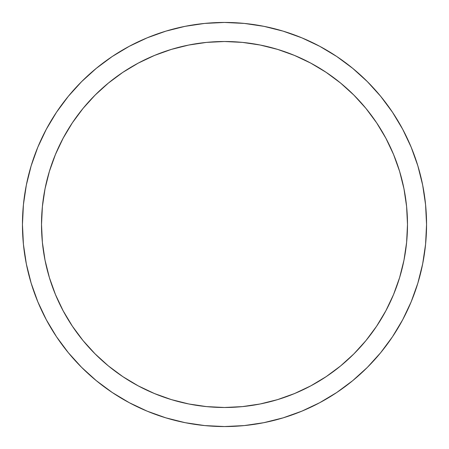 <?xml version="1.0" encoding="UTF-8"?>
<svg xmlns="http://www.w3.org/2000/svg" width="449" height="449" viewBox="0 0 449 449"><rect width="100%" height="100%" fill="white"/><g stroke="black" fill="none" stroke-linecap="round" stroke-linejoin="round"><path stroke-width="0.67" d="M22.45 224.5A202.05 202.05 0 0 1 224.5 22.45A202.05 202.05 0 0 1 426.55 224.5L425.579 204.693L422.666 185.083L417.851 165.849L411.172 147.177L402.691 129.256L392.499 112.244L380.685 96.322L367.372 81.628L352.678 68.315L336.756 56.501L319.744 46.309L301.823 37.828L283.151 31.149L263.917 26.334L244.307 23.421L224.5 22.45L204.693 23.421L185.083 26.334L165.849 31.149L147.177 37.828L129.256 46.309L112.244 56.501L96.322 68.315L81.628 81.628L68.315 96.322L56.501 112.244L46.309 129.256L37.828 147.177L31.149 165.849L26.334 185.083L23.421 204.693L22.45 224.5L23.421 244.307L26.334 263.917L31.149 283.151L37.828 301.823L46.309 319.744L56.501 336.756L68.315 352.678L81.628 367.372L96.322 380.685L112.244 392.499L129.256 402.691L147.177 411.172L165.849 417.851L185.083 422.666L204.693 425.579L224.5 426.55L244.307 425.579L263.917 422.666L283.151 417.851L301.823 411.172L319.744 402.691L336.756 392.499L352.678 380.685L367.372 367.372L380.685 352.678L392.499 336.756L402.691 319.744L411.172 301.823L417.851 283.151L422.666 263.917L425.579 244.307L426.55 224.5A202.05 202.05 0 0 1 224.5 426.55A202.05 202.05 0 0 1 22.45 224.5M407.49 224.5A182.99 182.99 0 0 1 224.5 407.49A182.99 182.99 0 0 1 41.51 224.5A182.99 182.99 0 0 1 224.5 41.51A182.99 182.99 0 0 1 407.49 224.5A182.99 182.99 0 0 0 385.882 138.241L393.56 154.473L399.61 171.383L403.971 188.799L406.609 206.562L407.49 224.5L406.609 242.438L403.971 260.201L399.61 277.617L393.56 294.527L385.882 310.759L376.649 326.165L365.952 340.589L353.891 353.891L340.589 365.952L326.165 376.649L310.759 385.882L294.527 393.56L277.617 399.61L260.201 403.971L242.438 406.609L224.5 407.49L206.562 406.609L188.799 403.971L171.383 399.61L154.473 393.56L138.241 385.882L122.835 376.649L108.411 365.952L95.109 353.891L83.048 340.589L72.351 326.165L63.118 310.759L55.44 294.527L49.39 277.617L45.029 260.201L42.391 242.438L41.51 224.5L42.391 206.562L45.029 188.799L49.39 171.383L55.44 154.473L63.118 138.241A182.99 182.99 0 0 0 43.115 200.338L43.076 200.636A182.99 182.99 0 0 0 42.919 201.87L42.851 202.392A182.99 182.99 0 0 0 42.801 202.83A182.99 182.99 0 0 1 42.851 202.392L42.818 202.69M41.532 221.823L41.51 224.5A182.99 182.99 0 0 1 41.51 223.776A182.99 182.99 0 0 0 41.51 224.5L41.51 224.595A182.99 182.99 0 0 0 42.077 238.879L42.223 240.608M42.649 244.896A182.99 182.99 0 0 0 42.672 245.053A182.99 182.99 0 0 1 42.649 244.896A182.99 182.99 0 0 0 42.706 245.356A182.99 182.99 0 0 1 42.666 245.047A182.99 182.99 0 0 1 42.627 244.699L42.823 246.366M42.745 245.71L42.851 246.591M42.543 243.88L42.88 246.832M42.823 246.389L42.868 246.731M42.408 242.567L42.15 239.777M42.717 245.468L42.666 245.047A182.99 182.99 0 0 1 42.627 244.699A182.99 182.99 0 0 0 42.722 245.502L42.767 245.917A182.99 182.99 0 0 1 42.745 245.687L42.543 243.925M42.419 242.701L42.296 241.399M42.122 239.463A182.99 182.99 0 0 1 42.094 239.076L42.346 241.955M42.453 243.049L42.335 241.865M42.621 244.615L42.571 244.166A182.99 182.99 0 0 0 42.61 244.514A182.99 182.99 0 0 1 42.571 244.166M42.801 246.181L42.79 246.074A182.99 182.99 0 0 0 42.857 246.641L42.857 246.641A182.99 182.99 0 0 1 42.79 246.074L42.79 246.097M42.532 243.796L42.61 244.514M42.397 242.471L42.498 243.465M42.627 244.699A182.99 182.99 0 0 0 42.722 245.502L42.677 245.115M42.335 241.837L42.155 239.85A182.99 182.99 0 0 0 42.318 241.691L42.155 239.85A182.99 182.99 0 0 0 42.318 241.691L42.234 240.72M42.649 244.851L42.689 245.233M42.285 241.309L42.161 239.912M42.262 241.079L42.116 239.356M41.639 217.709A182.99 182.99 0 0 0 41.572 219.903A182.99 182.99 0 0 1 41.6 218.876A182.99 182.99 0 0 0 41.594 219.084A182.99 182.99 0 0 1 41.6 218.876A182.99 182.99 0 0 1 41.639 217.709A182.99 182.99 0 0 0 41.6 218.876A182.99 182.99 0 0 0 41.594 219.084A182.99 182.99 0 0 1 41.6 218.876A182.99 182.99 0 0 1 41.639 217.709A182.99 182.99 0 0 0 41.572 219.903A182.99 182.99 0 0 1 41.639 217.709A182.99 182.99 0 0 0 41.6 218.876A182.99 182.99 0 0 1 41.639 217.709A182.99 182.99 0 0 0 41.6 218.876L41.6 218.893A182.99 182.99 0 0 0 41.594 218.972M310.759 63.118A182.99 182.99 0 0 0 138.241 63.118L154.473 55.44L171.383 49.39L188.799 45.029L206.562 42.391L224.5 41.51L242.438 42.391L260.201 45.029L277.617 49.39L294.527 55.44L310.759 63.118L326.165 72.351L340.589 83.048L353.891 95.109L365.952 108.411L376.649 122.835L385.882 138.241M42.739 203.324L42.706 203.65A182.99 182.99 0 0 1 42.711 203.56A182.99 182.99 0 0 0 42.706 203.65L42.548 205.058A182.99 182.99 0 0 0 41.757 214.97A182.99 182.99 0 0 0 41.678 216.744A182.99 182.99 0 0 0 41.667 216.934A182.99 182.99 0 0 1 41.678 216.744A182.99 182.99 0 0 0 41.667 216.934A182.99 182.99 0 0 1 41.678 216.744A182.99 182.99 0 0 0 41.667 216.934L41.667 216.934A182.99 182.99 0 0 1 41.678 216.744L41.678 216.744A182.99 182.99 0 0 0 41.667 216.934A182.99 182.99 0 0 1 41.678 216.744M42.257 208.01A182.99 182.99 0 0 0 42.094 209.885A182.99 182.99 0 0 1 42.257 208.01A182.99 182.99 0 0 0 42.094 209.885L41.88 212.916M41.572 219.903L41.51 223.944M41.532 221.879A182.99 182.99 0 0 0 41.521 222.755A182.99 182.99 0 0 1 41.532 221.879A182.99 182.99 0 0 1 41.532 221.879M41.768 214.762L41.757 214.97A182.99 182.99 0 0 1 41.824 213.791L41.897 212.658M42.924 201.814L43.003 201.169A182.99 182.99 0 0 0 42.919 201.87A182.99 182.99 0 0 1 43.076 200.636L42.964 201.494M43.115 200.338A182.99 182.99 0 0 1 43.16 199.973L43.115 200.338A182.99 182.99 0 0 1 43.16 200.013L43.065 200.725M41.937 212.063L41.802 214.207M42.868 202.263L42.851 202.392A182.99 182.99 0 0 0 42.801 202.83A182.99 182.99 0 0 1 42.835 202.55M42.739 203.346L42.706 203.638A182.99 182.99 0 0 1 42.711 203.56A182.99 182.99 0 0 0 42.706 203.65L42.706 203.65A182.99 182.99 0 0 1 42.711 203.56L42.896 202.044M42.79 202.892L42.868 202.241M42.509 205.418L42.459 205.889M63.118 138.241L72.351 122.835L83.048 108.411L95.109 95.109L108.411 83.048L122.835 72.351L138.241 63.118M417.851 165.849L411.172 147.177M336.756 56.501L319.744 46.309M165.849 31.149L147.177 37.828M56.501 112.244L46.309 129.256M31.149 283.151L37.828 301.823M112.244 392.499L129.256 402.691M283.151 417.851L301.823 411.172M392.499 336.756L402.691 319.744M83.048 108.411L95.109 95.109L108.411 83.048L122.835 72.351M340.589 83.048L353.891 95.109L365.952 108.411L376.649 122.835M365.952 340.589L353.891 353.891L340.589 365.952L326.165 376.649M108.411 365.952L95.109 353.891L83.048 340.589L72.351 326.165M42.851 202.392A182.99 182.99 0 0 0 42.801 202.83A182.99 182.99 0 0 1 42.851 202.392L42.851 202.404M42.706 203.65A182.99 182.99 0 0 1 42.711 203.56A182.99 182.99 0 0 0 42.706 203.65L42.548 205.058M42.801 202.83A182.99 182.99 0 0 1 42.835 202.533L42.801 202.819L42.835 202.533M42.56 204.952L42.363 206.854M42.958 201.545L43.009 201.152A182.99 182.99 0 0 0 42.919 201.87A182.99 182.99 0 0 1 43.076 200.636L43.16 199.973M42.969 201.438L43.009 201.152M41.521 222.502L41.544 221.02M42.442 242.903L42.576 244.194M42.47 243.201L42.604 244.458M41.572 219.701L41.561 220.162M41.532 221.806L41.516 223.827M41.51 224.5L41.516 223.546M41.561 220.173L41.577 219.555M42.167 239.996L42.111 239.272M42.436 242.858L42.638 244.756L42.436 242.858M42.178 240.086L42.212 240.507M42.189 240.249L42.167 239.957M42.666 245.047A182.99 182.99 0 0 0 42.706 245.356M42.335 241.826A182.99 182.99 0 0 1 42.318 241.691L42.279 241.236"/></g></svg>

